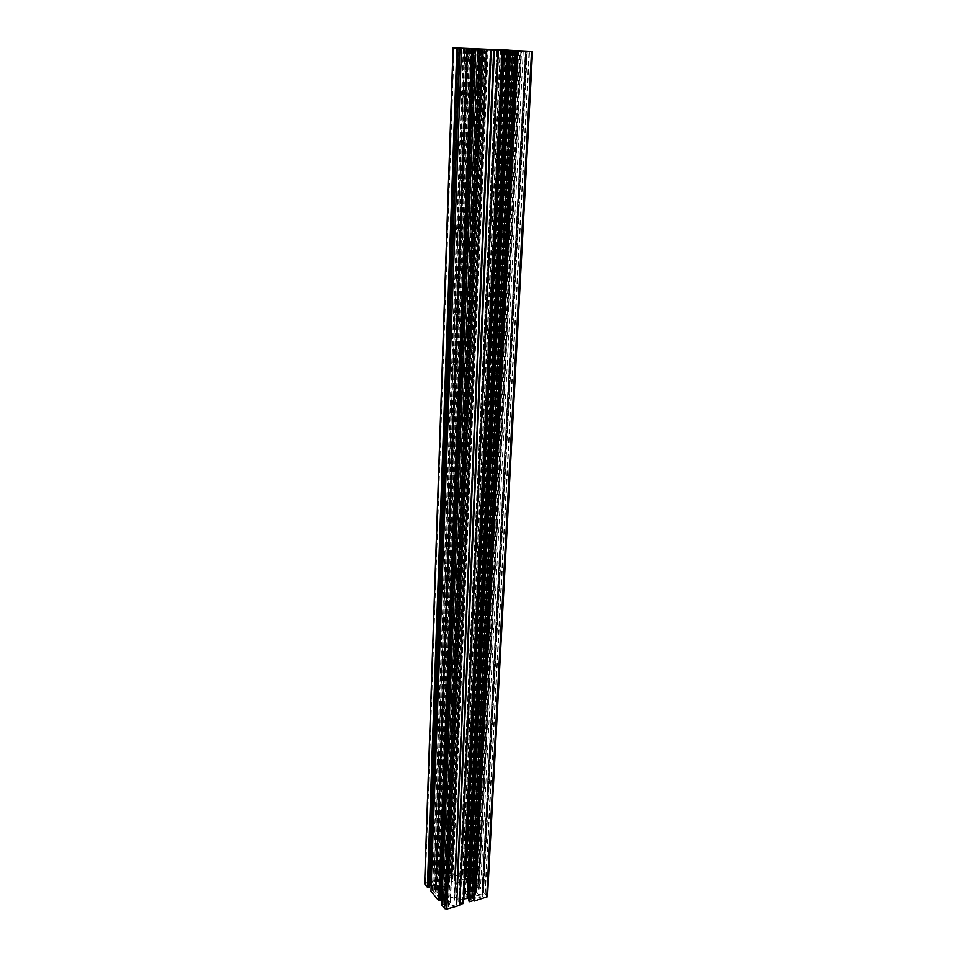 <?xml version="1.0" encoding="UTF-8"?>
<svg xmlns="http://www.w3.org/2000/svg" width="957" height="957" viewBox="0 0 957 957"><rect width="100%" height="100%" fill="white"/><g stroke="black" fill="none" stroke-linecap="round" stroke-linejoin="round"><path stroke-width="0.72" stroke-dasharray="4.79 3.59" d="M517.019 50.661L475.617 886.23L471.957 883L466.346 882.533L463.738 883.993C458.941 884.77 455.879 883.694 454.575 880.763L443.964 883.742L446.129 886.72L442.66 889.95L439.012 890.261L471.514 48.807M454.575 880.763L490.463 49.62M486.036 49.489L450.125 902.044L446.632 899.472L448.809 897.403C452.123 896.912 454.061 897.702 454.647 899.783L491.132 49.752M517.605 50.829L475.844 893.718C475.258 891.649 473.308 890.847 470.007 891.338L467.901 893.324L471.622 896.147L512.629 50.589L472.112 897.893L513.359 50.625M467.662 48.496L435.854 886.373C436.428 888.383 438.342 889.137 441.596 888.658L443.761 886.625L440.16 883.921L472.65 48.759L439.73 882.222L472.028 48.735M498.693 49.824L461.286 878.287L464.731 880.763L462.638 882.713C459.396 883.179 457.482 882.414 456.896 880.416L493.788 49.585L457.29 879.459M470.892 48.783L438.258 896.876L435.662 893.575L437.72 892.546L439.012 890.261M438.258 896.876L445.029 897.594C450.077 894.759 454.073 895.321 457.003 899.281L467.578 896.231L465.509 893.216C466.083 890.764 468.416 889.603 472.531 889.723L513.383 50.53M475.617 886.23L473.715 887.462L472.531 889.723M450.125 902.044L448.618 906.853L456.274 904.628L457.087 903.3L456.022 901.757L493.405 49.848M491.336 49.764L454.396 901.111L456.022 901.757M461.286 878.287L462.769 873.825L455.317 875.834L454.527 877.079L455.568 878.538L491.587 49.465M493.585 49.561L457.147 879.148L455.568 878.538M475.653 895.094L482.364 896.565L526.099 51.164M471.574 897.439L512.557 50.589L471.622 896.147M514.268 50.673L472.806 898.623L472.112 897.893M472.806 898.623L475.198 899.149L517.294 50.817M482.364 896.565L475.198 899.149M468.595 900.8L471.119 899.843L468.691 898.252M463.631 898.97L459.719 900.142L458.666 901.853L459.539 902.989L462.494 902.559L463.391 903.372M459.719 904.58L459.695 905.31M477.376 49.142L443.151 904.042L441.739 904.449M443.151 904.042L477.722 49.154M479.158 49.238L444.515 905.454L443.414 904.102M444.515 905.454L445.328 905.633L480.199 49.286M481.108 49.321L446.058 905.418L445.328 905.633M446.058 905.418L481.479 49.333M482.807 49.369L447.517 903.061L446.369 905.214M447.517 903.061L482.747 49.369M446.177 901.183L481 49.321L446.177 901.183L447.481 902.774M480.617 49.297L446.153 901.135M445.866 900.776L444.515 899.149L441.978 898.479M440.364 898.156L439.107 898.707L440.256 900.214M435.22 892.115L466.872 48.544L435.351 887.749L466.825 48.544L435.363 887.952L436.715 889.723L434.502 892.319L432.636 890.835L430.973 891.17M435.351 887.749L466.478 48.532M466.418 48.532L435.088 887.606M435.028 887.57L433.772 886.026L464.767 48.46M464.336 48.436L433.772 886.026M433.425 885.847L431.188 885.357M459.396 48.161L429.657 885.069M429.502 885.093L428.784 885.297L458.511 48.113M458.188 48.101L428.784 885.297M428.509 885.763L429.561 887.055M475.079 48.747L442.325 878.418L424.465 883.443M442.325 878.418L443.211 879.256L440.675 880.237L441.847 881.505L444.562 881.983L448.307 881.086L451.836 879.95L452.852 878.418L451.249 877.079L448.905 877.605L448.283 876.827L450.28 875.679L464.36 871.767L466.454 872.21L504.782 49.955M506.959 50.159L468.009 876.409L469.349 876.026L466.454 872.21M468.009 876.409L506.624 50.147M505.188 50.075L466.657 875.093L467.746 876.349M466.657 875.093L465.868 874.925L504.195 50.015M503.346 49.979L465.162 875.117L465.868 874.925M465.162 875.117L502.999 49.955M463.81 877.33L501.755 49.884L463.81 877.33L464.875 875.308M463.774 877.425L501.839 49.896M503.956 50.003L465.461 879.483L463.846 877.593M465.461 879.483L467.16 881.218L470.641 881.971L472.1 881.481L470.904 879.962L472.363 879.495L480.474 888.826L479.11 889.209L521.565 50.936M476.263 892.032L518.239 50.769L476.263 892.032L474.839 890.249L476.921 887.677L479.11 889.209M476.287 892.247L518.586 50.793M518.658 50.793L476.562 892.391M476.622 892.426L477.962 893.982L520.429 50.888M520.883 50.912L477.962 893.982M478.309 894.173L481.85 894.951L525.357 51.116M525.931 51.14L481.85 894.951M482.304 894.939L483.022 894.723L526.805 51.176M527.08 51.188L483.022 894.723M483.261 894.245L482.125 892.941L525.572 51.128M525.656 51.104L482.125 892.941M482.208 892.773L483.56 892.379L487.304 896.183L532.259 51.427M471.191 48.699L439.084 881.529L439.73 882.222M439.084 881.529L436.751 881.014L468.26 48.556M436.129 884.938L429.238 883.108L436.751 881.014M439.694 878.622L471.825 48.604M468.416 874.471L507.354 50.099M508.598 50.231L469.349 876.026M465.186 879.351L503.609 49.991M472.363 879.495L512.557 50.374M505.236 50.207L466.346 882.533M484.864 49.142L450.28 875.679M485.247 893.814L529.52 51.283M483.56 892.379L527.331 51.164M523.24 51.02L480.474 888.826M446.141 900.92L480.964 49.321M479.421 49.154L445.029 897.594M442.11 904.903L476.108 49.094M484.888 893.91L529.089 51.259M468.081 874.566L506.935 50.075M459.204 904.736L497.568 50.027L459.432 900.346M463.308 898.946L502.377 50.219M440.053 879.052L472.28 48.628M450.639 876.098L485.331 49.166M448.307 881.086L482.675 49.106M494.506 49.824L457.003 899.281M467.578 896.231L507.581 50.362M443.964 883.742L477.387 48.903M463.009 874.16L500.607 49.8M482.699 896.96L526.553 51.188M429.549 883.502L459.384 48.125M429.238 883.108L458.977 48.101M448.618 906.853L484.386 49.477M448.283 906.446L483.943 49.453M512.186 50.554L471.287 895.884M473.069 48.783L440.483 884.172M425.351 882.617L454.108 47.886M503.549 49.979L465.138 879.1L503.573 49.991M464.36 871.767L502.162 49.836M465.509 879.531L504.028 50.015M505.739 50.099L466.813 881.038M510.56 50.326L470.641 881.971M467.16 881.218L506.181 50.123M511.983 50.386L471.789 881.768M471.083 881.959L511.122 50.35M510.811 50.338L470.928 880.021M472.04 881.301L512.258 50.386M471.011 879.866L510.894 50.314M513.586 50.542L473.009 883.227M471.957 883L512.246 50.482M510.799 50.422L470.772 883.335M470.174 883.347L510.045 50.386M505.487 50.219L466.538 882.557M436.344 885.285L467.949 48.544M468.535 48.592L436.655 889.543M436.691 889.819L468.595 48.592M467.231 48.568L435.519 891.912M465.975 48.508L434.502 892.319M433.7 892.139L464.958 48.472M463.571 48.388L432.636 890.835M432.361 890.776L463.236 48.376M467.602 48.604L435.746 893.802M469.516 48.699L437.313 892.809M436.105 893.156L468.021 48.628M471.406 48.807L438.928 890.369M437.72 892.546L470.007 48.735M475.414 894.747L517.282 50.817M517.282 50.769L475.366 894.855M516.397 50.673L474.899 890.441M476.239 891.984L518.156 50.769M474.863 890.166L516.313 50.673L474.839 890.249M517.51 50.733L475.916 888.084M476.203 887.881L517.857 50.745M518.73 50.793L476.921 887.677M477.722 887.857L519.747 50.853M521.23 50.924L478.847 889.149M515.189 50.577L474.098 887.199M475.294 886.852L516.66 50.637M513.478 50.542L472.614 889.615M473.715 887.462L514.734 50.565M445.806 900.728L480.546 49.297M478.847 49.226L444.515 899.149M444.168 898.958L478.392 49.19M472.447 48.879L439.442 898.396M440.172 898.192L473.356 48.927M439.179 898.886L472.136 48.855M439.323 897.116L472.244 48.843M473.751 48.903L440.543 896.769M441.153 896.757L474.516 48.939M479.158 49.142L444.826 897.57M469.887 898.515L510.595 50.542M470.234 898.707L511.05 50.554M471.047 899.652L512.127 50.601M470.796 900.142L511.839 50.589M468.667 900.764L509.22 50.482M462.757 902.618L501.911 50.183M462.494 902.559L501.564 50.171M460.353 903.169L498.92 50.063M459.539 902.989L497.891 50.015M458.738 902.032L496.827 49.967M458.69 901.745L496.767 49.955L458.666 901.853M459.719 900.142L497.963 50.027M463.044 899.185L502.066 50.195M463.128 899.137L502.174 50.207M447.84 881.062L482.089 49.082M447.948 881.062L482.22 49.082M444.562 881.983L478.045 48.915M444.108 881.995L477.483 48.891M441.847 881.505L474.636 48.759M441.5 881.313L474.205 48.747M440.746 880.404L473.201 48.687M440.998 879.938L473.512 48.699M443.103 879.351L476.096 48.831M443.187 879.196L476.191 48.807M442.589 878.478L475.414 48.759M448.39 876.732L482.543 49.046M448.283 876.827L482.424 49.094L448.295 876.887M448.905 877.605L483.237 49.13M449.168 877.653L483.572 49.142M451.249 877.079L486.132 49.25M452.039 877.246L487.125 49.286M452.817 878.155L488.142 49.309M452.852 878.418L488.202 49.309M452.123 879.746L487.364 49.297M451.836 879.95L487.017 49.286M448.57 880.859L482.986 49.118M448.486 880.907L482.89 49.118M454.515 880.775L490.391 49.62M477.459 48.915L444.024 883.718M491.001 49.429L455.125 877.916M454.898 877.569L490.702 49.417M454.575 877.198L490.283 49.393M491.12 49.441L455.317 875.834M462.59 873.813L500.068 49.788M460.963 877.976L498.274 49.8M455.125 875.966L490.893 49.417M454.527 877.079L490.223 49.381L454.551 877.019M472.471 898.216L513.813 50.649M516.912 50.793L474.887 899.149M473.045 898.743L514.567 50.685M439.395 881.911L471.598 48.711M468.631 48.58L437.05 881.014M438.856 881.397L470.892 48.687M494.015 49.872L456.477 902.415M456.704 902.786L494.326 49.884M457.039 903.181L494.769 49.884M493.896 49.86L456.274 904.628M450.46 902.367L486.467 49.561L450.484 902.295M456.477 904.497L494.135 49.872M457.087 903.3L494.829 49.896L457.063 903.372M500.296 49.788L462.769 873.825M440.304 882.797L472.782 48.699L440.304 882.809M493.621 49.86L456.178 901.889M440.244 882.665L472.698 48.699M491.384 49.453L455.4 878.43M446.632 899.472L481.515 49.274M467.901 893.324L507.808 50.338M443.761 886.625L477.28 48.939M464.731 880.763L503.131 49.991M456.896 880.416L493.345 49.561M512.354 50.398L472.1 881.481M470.904 879.962L510.775 50.326M435.854 886.373L467.387 48.508M458.104 48.089L428.449 885.596M468.631 48.604L436.715 889.723M467.483 48.592L435.662 893.575M475.844 893.718L517.773 50.769M482.101 892.881L525.537 51.116M527.175 51.188L483.333 894.436M517.151 50.661L475.701 886.469M454.647 899.783L491.587 49.704M482.842 49.369L447.553 902.953M472.052 48.855L439.107 898.707M471.119 899.843L512.222 50.601M440.675 880.237L473.117 48.687M443.211 879.256L476.227 48.831M452.876 878.323L488.226 49.309M465.509 893.216L504.817 50.242M446.129 886.72L480.235 49.19M471.622 896.135L512.629 50.589M454.204 900.896L491.085 49.752M436.392 885.165L468.009 48.544M460.951 878.036L498.25 49.8"/><path stroke-width="1.44" d="M471.514 48.807L517.019 50.661L471.406 48.807M486.491 49.513L491.336 49.764M467.949 48.544L473.069 48.783M498.274 49.8L491.12 49.441M504.195 50.015L532.535 51.439L487.496 896.685L474.062 901.135L473.571 900.561L469.504 901.745L468.595 900.8M468.691 898.252L463.631 898.97M463.308 903.54L502.652 50.231L463.415 903.432L459.719 904.58M459.695 905.31L446.823 909.054L444.634 908.576L479.481 49.286L498.214 50.063L459.695 905.31M480.964 49.321L475.629 49.07L441.751 904.999L444.634 908.576M441.763 904.485L475.629 49.07M441.978 898.479L440.364 898.156M438.773 900.776L471.717 48.855L473.595 48.939L440.28 900.274L438.773 900.776L430.973 891.17L461.513 48.305L468.631 48.604L453.044 47.85L508.598 50.231M431.188 885.357L429.956 885.081L459.958 48.173M459.456 48.173L429.478 887.223L459.563 48.173M429.478 887.223L427.384 887.271L424.633 883.873L453.259 47.862M453.044 47.85L424.633 883.873M473.069 48.723L471.191 48.699M467.949 48.52L471.191 48.616M486.467 49.513L494.015 49.872M494.015 49.848L491.336 49.716M498.274 49.74L491.132 49.405M469.229 901.685L509.961 50.53L509.088 50.482L512.222 50.601L498.214 50.063M509.961 50.53L469.504 901.745M474.062 901.135L515.99 50.781L510.308 50.542M515.99 50.781L532.535 51.439M504.207 49.967L508.61 50.171M471.717 48.855L461.513 48.305M473.559 48.939L480.617 49.297M475.665 49.082L479.481 49.286M427.384 887.271L456.848 48.065M428.09 887.606L457.745 48.101M427.743 887.175L457.29 48.077M473.571 900.561L515.345 50.745M486.67 897.475L531.542 51.415M446.823 909.054L482.244 49.417M473.93 48.927L440.627 898.18M440.172 900.381L473.452 48.927M463.786 898.97L502.999 50.195M463.678 898.982L502.856 50.183M467.1 898.013L507.09 50.362M467.566 898.001L507.665 50.386M468.583 900.92L509.124 50.482M429.585 887.115L459.587 48.173M440.28 900.274L473.595 48.939M468.571 900.86L509.088 50.482M463.415 903.432L502.784 50.231"/></g></svg>
